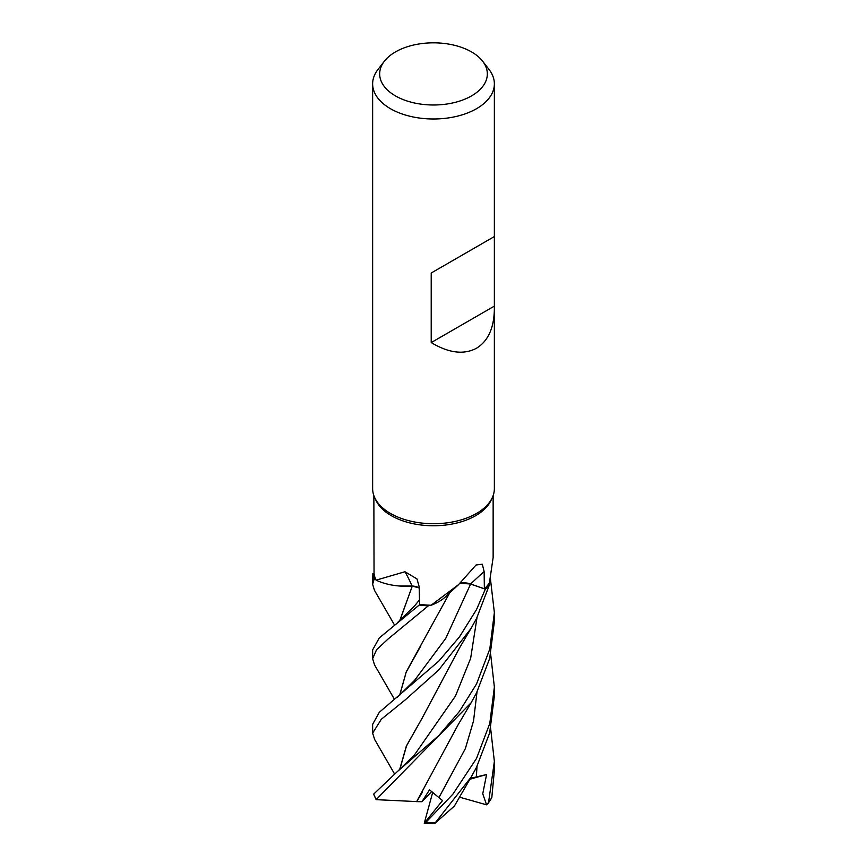 <?xml version="1.0" encoding="UTF-8"?>
<svg xmlns="http://www.w3.org/2000/svg" width="867" height="867" viewBox="0 0 867 867"><rect width="100%" height="100%" fill="white"/><g stroke="black" fill="none" stroke-linecap="round" stroke-linejoin="round"><path stroke-width="1.3" d="M458.567 584.629L445.963 596.398A46.525 26.855 180 0 1 431.116 605.231A59.639 34.431 180 0 1 430.205 605.209L428.385 605.805A60.798 35.103 180 0 1 419.303 604.96L379.291 637.928L372.637 649.892L372.637 658.682L376.581 649.708L388.08 638.99L428.287 605.838A60.863 35.135 180 0 1 419.292 604.993M419.205 587.956L412.269 586.038L400.597 586.092A46.525 26.855 180 0 1 376.083 580.153A59.639 34.431 180 0 1 375.844 579.644L374.306 578.831A60.798 35.103 180 0 1 372.886 573.586L372.637 584.271L374.219 578.788A60.863 35.135 180 0 1 372.832 573.586M399.589 620.978L412.334 586.016L398.885 585.962L412.183 586.114M494.363 308.815C494.092 327.932 488.143 341.067 476.536 348.209C463.888 354.982 448.781 353.107 431.213 342.573L431.213 273.007L494.363 236.55L494.363 488.587A60.863 35.135 180 0 1 492.304 497.636L491.134 500.183A59.639 34.431 180 0 1 475.669 515.67A59.639 34.431 180 0 1 418.024 524.578A59.639 34.431 180 0 1 375.866 500.183L374.696 497.636A60.863 35.135 180 0 1 372.637 488.587L372.637 83.85A60.863 35.135 180 0 1 377.947 69.512L384.363 61.221A53.83 31.082 180 0 1 395.439 51.933A53.83 31.082 180 0 1 482.637 61.221A53.83 31.082 180 0 1 471.561 95.89A53.83 31.082 180 0 1 402.971 99.51A53.83 31.082 180 0 1 384.363 61.221M373.861 495.588L374.045 573.553A59.639 34.431 180 0 0 375.844 579.644L374.306 578.831L375.844 579.644M376.083 580.153L404.987 571.743L416.994 578.95L419.173 586.796L419.606 604.321A59.639 34.431 180 0 0 430.205 605.209L428.385 605.805L430.216 605.209M431.116 605.231L458.556 584.629L476.059 564.981L482.312 564.222L484.133 571.559L484.371 588.801L470.662 583.968A1027.124 631.512 81.2 0 1 484.133 571.559M492.304 497.636A60.863 35.135 180 0 1 476.536 513.437A60.863 35.135 180 0 1 417.699 522.519A60.863 35.135 180 0 1 374.696 497.636M482.637 61.221L489.053 69.512A60.863 35.135 180 0 1 494.363 83.85A60.863 35.135 180 0 1 476.536 108.7A60.863 35.135 180 0 1 410.21 116.319A60.863 35.135 180 0 1 372.637 83.85M400.597 586.092A46.525 26.855 180 0 0 412.053 585.984A1029.931 322.264 124.3 0 0 404.987 571.743M412.053 585.984A13.146 7.586 180 0 1 419.205 587.804M419.205 587.902L412.269 586.038M428.287 605.838L428.385 605.805A60.798 35.103 180 0 1 419.303 604.96L419.606 604.212M374.045 573.521L372.886 573.586A60.798 35.103 180 0 0 374.306 578.831L374.219 578.788M374.642 739.464L372.637 733.135L381.296 719.285L405.463 699.68L438.691 670.028L470.868 628.705L476.536 618.496L489.552 584.51L489.118 583.263A59.639 34.431 180 0 0 489.443 582.776L493.139 557.492L493.139 495.588M460.182 583.144A13.146 7.586 180 0 1 470.662 583.968M484.371 588.801A59.639 34.431 180 0 0 489.118 583.263L489.541 584.445A60.798 35.103 180 0 1 485.336 589.17L470.12 583.903M470.521 584.033L485.336 589.17L470.608 584.022L460.074 583.242M494.32 236.572L431.213 273.007M494.32 306.138L431.213 342.573M394.518 625.02L374.446 590.308L372.637 584.271M394.518 699.441L374.501 664.826L372.637 658.682M490.668 654.292L494.363 687.022L489.801 723.457L476.536 758.397L452.877 794.172L425.881 822.349L424.266 823.206L442.506 800.566L429.512 789.826L421.926 801.715L416.691 801.628L422.327 792.265M454.373 806.05L434.605 823.607L471.225 776.984L476.536 767.273L489.638 732.994L494.363 695.963L494.363 687.022M489.541 584.445A60.798 35.103 180 0 1 485.336 589.17L476.536 609.544L459.402 636.985L438.821 661.087L379.323 712.295L372.637 724.313L372.637 733.135M476.536 683.955L459.326 711.547L438.669 735.682L397.411 771.532L373.72 794.074L376.137 799.656L471.095 702.79L476.536 692.885L489.671 658.486L494.363 621.563L494.363 612.622L489.812 648.982L476.536 683.955M487.763 803.969L491.817 797.521L494.363 770.351L494.363 761.443L488.565 802.441L486.56 804.825L482.756 793.782L486.571 774.534L470.423 778.338M399.752 620.848L412.258 586.07M416.734 801.585L376.137 799.656M416.637 801.672L457.96 725.061L471.095 702.79M420.853 645.85L406.168 672.196L399.752 695.236M399.6 695.367L406.33 671.643L449.735 592.79M490.44 578.896L494.363 612.622M399.752 769.625L406.536 745.858L422.24 718.017M399.6 769.755L406.385 745.978L422.034 718.353L459.727 647.562L470.868 628.705M490.668 728.681L494.363 761.443M421.926 801.715L431.799 791.463M486.56 804.825L459.304 797.098M486.571 774.534L469.892 779.227M489.552 584.51A60.863 35.135 180 0 1 485.39 589.192M424.375 823.249L434.605 823.607M424.266 823.206L432.752 792.167M414.556 680.367L445.725 638.426L470.608 584.033M434.985 822.61A60.863 35.135 180 0 1 425.881 822.349M376.094 799.157A60.863 35.135 180 0 1 373.72 794.074M414.719 605.74L419.509 599.877M439.07 797.337L465.373 748.579L473.545 720.867L477.013 691.942M414.567 680.346L397.422 697.144M397.411 771.532L414.339 755.092L455.489 696.006L470.64 658.335L477.013 617.553M476.33 777.027L477.013 766.33M491.817 797.521A60.863 35.135 180 0 1 488.565 802.441M494.363 236.55L494.363 83.85M397.249 622.874L414.729 605.719M374.533 739.28L394.387 773.667M471.225 776.984L454.319 806.147"/></g></svg>
